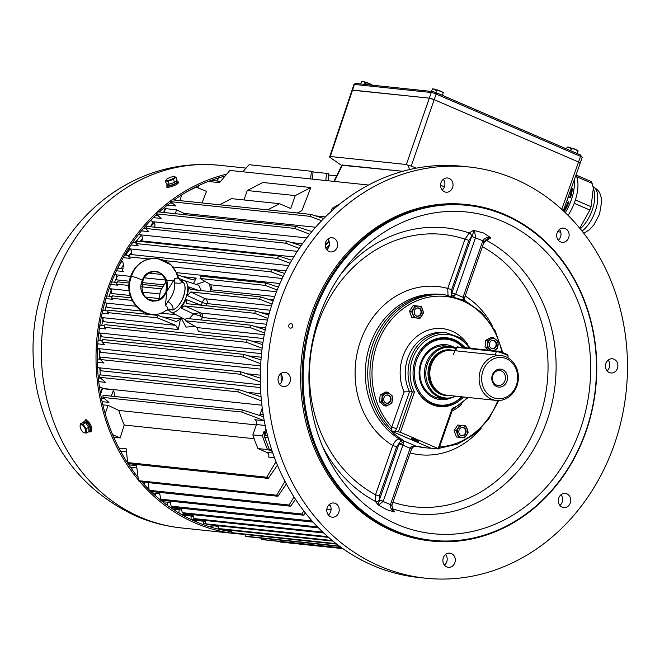 <?xml version="1.0" encoding="UTF-8"?>
<svg xmlns="http://www.w3.org/2000/svg" width="660" height="660" viewBox="0 0 660 660"><rect width="100%" height="100%" fill="white"/><g stroke="black" fill="none" stroke-linecap="round" stroke-linejoin="round"><path stroke-width="0.99" d="M436.079 92.623L580.288 154.91A1.502 0.718 113.4 0 1 580.387 154.935L582.236 157.443L580.264 163.069A3.762 0.487 -160.7 0 0 578.564 162.022L434.164 99.652A3.762 0.487 -160.7 0 0 429.281 98.142L352.465 90.057A3.762 0.487 -160.7 0 0 351.953 90.131L429.281 98.142L434.164 99.652L578.564 162.022L579.744 163.136M440.599 185.237L444.403 186.879L440.599 185.237M333.927 181.376L341.954 164.992L402.823 171.286L341.822 165.256M340.626 164.736L329.719 157.187L330.28 156.494L329.719 157.187M561.726 209.319L580.536 156.387L436.136 94.025L411.238 166.006L416.229 168.16M442.901 179.685L443.866 180.106M411.238 166.006L408.4 165.47L409.439 169.595M408.4 165.47L406.362 164.505L330.28 156.494L354.436 84.43A3.762 0.487 -160.7 0 0 353.925 84.496L329.703 156.75M455.548 348.554A25.435 22.11 96 0 0 427.383 363.924A25.435 22.11 96 0 0 432.135 390.959A25.435 22.11 96 0 0 455.763 396.165L455.218 396.421A25.938 22.555 -84 0 1 444.32 398.359A25.938 22.555 -84 0 1 426.055 363.66A25.938 22.555 -84 0 1 449.749 346.772A25.938 22.555 -84 0 1 455.631 348.332M480.538 370.144A22.555 19.61 -84 0 1 501.097 355.575A22.555 19.61 -84 0 1 518.24 380.061A22.555 19.61 -84 0 1 496.378 400.438A22.555 19.61 -84 0 1 480.538 370.144M496.378 400.438L447.076 395.249A22.555 19.61 -84 0 1 438.157 391.627A22.555 19.61 -84 0 1 431.236 364.955A22.555 19.61 -84 0 1 442.315 352.069A22.555 19.61 -84 0 1 451.795 350.386L454.798 350.707M501.097 355.575L454.806 350.699M492.377 374.962A9.025 7.846 -84 0 1 505.857 372.364A9.025 7.846 -84 0 1 500.742 386.991A9.025 7.846 -84 0 1 492.377 374.962M482.971 370.895A20.674 17.977 -84 0 1 513.868 364.955A20.674 17.977 -84 0 1 502.136 398.467A20.674 17.977 -84 0 1 482.971 370.895M438.157 391.627L437.654 391.24A22.176 19.28 -84 0 1 430.848 365.013A22.176 19.28 -84 0 1 441.746 352.341L442.315 352.069M492.855 375.408A7.516 6.534 96 0 0 498.135 385.506A7.516 6.534 96 0 0 505.42 378.708A7.516 6.534 96 0 0 499.711 370.549A7.516 6.534 96 0 0 492.855 375.408M575.974 175.114A31.449 14.99 113.4 0 1 568.078 215.374M574.208 180.073A31.449 14.99 113.4 0 1 565.265 212.619M565.859 203.585A23.677 11.286 -66.6 0 0 568.582 195.88M580.264 228.847A25.534 12.169 -66.6 0 0 592.243 210.029A25.534 12.169 -66.6 0 0 594.264 191.631L592.127 183.373L576.675 176.698M575.388 199.939L591.063 206.704L593.373 187.795M576.023 174.982L591.187 181.533L592.127 183.373M557.774 231.379L560.81 232.394M579.785 228.261L589.883 210.061L574.208 203.296M591.063 206.704L589.883 210.061M568.937 202.191L568.128 201.836L569.035 201.935A28.495 13.579 113.4 0 1 564.415 211.208L563.929 210.26L564.77 210.623M568.128 201.836A26.639 12.697 113.4 0 1 563.929 210.26M571.37 189.007L572.467 188.224A28.495 13.579 113.4 0 1 570.496 197.777L569.58 197.686A26.639 12.697 113.4 0 0 571.37 189.007L572.327 189.428M438.38 398.038A26.309 22.877 96 0 0 440.583 397.963M446.011 346.376A26.309 22.877 96 0 0 443.875 345.848M451.168 397.881A27.613 24.008 -84 0 1 419.232 370.103A27.613 24.008 -84 0 1 455.672 348.2M462.94 347.482A33.082 28.759 96 0 0 422.978 349.264A33.082 28.759 96 0 0 421.839 395.092A33.082 28.759 96 0 0 461.719 396.792M449.336 346.731A26.309 22.877 96 0 0 445.541 345.947A26.309 22.877 96 0 0 421.55 362.942A26.309 22.877 96 0 0 440.03 398.285A26.309 22.877 96 0 0 443.908 398.318M415.214 360.294A33.833 29.419 -84 0 1 446.061 338.448A33.833 29.419 -84 0 1 463.369 347.531A33.833 29.419 96 0 0 446.061 338.448A33.833 29.419 96 0 0 413.259 369.014A33.833 29.419 96 0 0 438.974 405.735A33.833 29.419 -84 0 1 415.214 360.294M461.959 396.817A33.833 29.419 -84 0 1 438.974 405.735A33.833 29.419 96 0 0 461.959 396.817M507.672 357.654L508.208 356.128A6.765 0.874 -160.7 0 0 508.192 356.004A6.765 0.874 -160.7 0 0 503.283 353.496A6.765 0.874 -160.7 0 0 496.361 351.533L456.844 347.374A6.765 0.874 -160.7 0 0 456.01 347.408A6.765 0.874 -160.7 0 0 455.92 347.498L453.478 354.461M456.01 347.408L456.959 346.962A6.014 0.775 19.3 0 1 457.702 346.937L497.211 351.095A6.014 0.775 19.3 0 1 503.365 352.836A6.014 0.775 19.3 0 1 507.73 355.063L508.192 356.004M83.688 422.573A6.014 2.574 62.6 0 1 84.488 421.063A6.014 2.574 62.6 0 1 85.214 420.94A6.014 2.574 62.6 0 1 89.9 425.964A6.014 2.574 62.6 0 1 90.016 431.747A6.014 2.574 62.6 0 1 88.811 431.755M90.016 431.747L90.981 431.244A6.014 2.574 -117.4 0 0 90.865 425.461A6.014 2.574 -117.4 0 0 86.179 420.436A6.014 2.574 -117.4 0 0 85.453 420.56L84.488 421.063M89.166 430.691A4.736 2.03 -117.4 0 0 89.43 430.609A4.736 2.03 -117.4 0 0 89.05 425.469A4.736 2.03 -117.4 0 0 85.074 422.202L84.249 422.631M86.782 424.43A4.736 2.03 62.6 0 1 87.697 425.807M88.836 429.132A4.736 2.03 62.6 0 1 88.869 429.635M86.353 433.026L89.001 431.656L88.729 427.366L86.081 428.736L86.353 433.026L83.581 432.737L82.723 431.896M80.157 426.962L80.272 423.86L83.044 424.149L86.081 428.736M88.729 427.366L85.684 422.779L82.912 422.491L80.272 423.86M85.684 422.779L83.044 424.149M81.279 424.462A4.645 1.988 -117.4 0 0 80.182 427.086A4.645 1.988 -117.4 0 0 82.615 431.78A4.645 1.988 -117.4 0 0 83.069 432.209A4.645 1.988 -117.4 0 0 85.462 430.007A4.645 1.988 -117.4 0 0 81.279 424.462M176.426 181.013A6.014 1.477 159.5 0 1 177.136 181.03A6.014 1.477 159.5 0 1 177.944 181.417A6.014 1.477 159.5 0 1 172.821 184.907A6.014 1.477 159.5 0 1 166.675 185.625A6.014 1.477 159.5 0 1 167.557 184.321M166.675 185.625L167.079 186.722A6.014 1.477 -20.5 0 0 173.233 185.996A6.014 1.477 -20.5 0 0 178.349 182.515L177.944 181.417M167.45 184.041L167.871 185.179A4.736 1.163 -20.5 0 0 168.448 185.485L168.779 185.311M168.35 184.14A4.736 1.163 159.5 0 1 168.209 184.14L168.877 185.501A4.736 1.163 -20.5 0 0 174.001 184.074A4.736 1.163 -20.5 0 0 176.74 181.871L176.344 180.799M176.055 181.046A4.736 1.163 159.5 0 1 175.213 181.764M173.44 182.737A4.736 1.163 159.5 0 1 170.371 183.826M167.813 184.099L168.448 185.485M165.338 180.947L166.452 183.942L169.224 184.231L174.529 182.35L173.415 179.355L168.11 181.236L165.338 180.947L166.279 179.627M169.224 184.231L168.11 181.236M174.298 176.632L175.948 177.177L173.415 179.355M174.529 182.35L177.07 180.172L175.948 177.177M174.174 176.616A4.645 1.138 -20.5 0 0 170.041 177.474A4.645 1.138 -20.5 0 0 166.361 179.528A4.645 1.138 -20.5 0 0 168.358 180.328A4.645 1.138 -20.5 0 0 173.605 178.274A4.645 1.138 -20.5 0 0 174.182 176.616A4.645 1.138 -20.5 0 0 174.174 176.616M231.363 531.597A180.807 157.212 -84 0 1 195.558 521.54A180.807 157.212 -84 0 1 150.958 491.494M149.111 489.662A180.807 157.212 -84 0 1 141.917 481.948M138.047 477.353A180.807 157.212 -84 0 1 156.767 214.376M159.316 212.017A180.807 157.212 -84 0 1 171.295 202.117M174.157 200.013A180.807 157.212 -84 0 1 225.035 176.096M241.882 534.146A182.308 158.515 -84 0 1 235.727 533.643A182.308 158.515 -84 0 1 195.063 522.951A182.308 158.515 -84 0 1 139.854 481.734M138.377 479.985A182.308 158.515 -84 0 1 104.197 299.706A182.308 158.515 -84 0 1 226.677 174.166M240.587 171.55A182.308 158.515 -84 0 1 243.334 171.204M168.267 187.481L168.894 187.102M86.32 419.776L86.221 420.445M170.56 186.813L166.823 187.283L167.071 186.689M178.126 181.912L178.687 182.16L178.365 182.721M89.966 431.764L91.063 431.92L91.534 430.65M88.168 421.542L85.569 419.785L85.033 420.783M437.068 90.519L435.988 89.504L435.435 90.758A5.742 0.742 19.3 0 1 436.813 91.179L437.374 89.933A5.346 0.693 19.3 0 1 442.885 92.623M437.217 90.123L437.374 89.933C442.538 91.996 444.452 93.002 443.099 92.944A5.643 0.734 -160.7 0 0 442.951 92.68A5.643 0.734 -160.7 0 0 437.217 90.123M432.811 89.1A5.346 0.693 19.3 0 1 435.971 89.496L435.831 89.702A5.643 0.734 -160.7 0 0 432.448 89.215L431.45 91.418M366.16 83.053L365.087 82.038L364.526 83.292A5.742 0.742 19.3 0 1 365.904 83.721L366.465 82.467A5.346 0.693 19.3 0 1 371.984 85.165A5.643 0.734 -160.7 0 0 366.308 82.665L366.465 82.467C371.629 84.538 373.543 85.544 372.19 85.478M365.087 82.038L364.93 82.236A5.643 0.734 -160.7 0 0 361.548 81.749L360.541 83.96M571.758 148.69L570.685 147.683L570.124 148.937A5.742 0.742 19.3 0 1 571.502 149.358L572.063 148.104A5.346 0.693 19.3 0 1 577.574 150.802M571.906 148.302L572.063 148.104C577.228 150.175 579.142 151.181 577.789 151.115A5.643 0.734 -160.7 0 0 577.64 150.859A5.643 0.734 -160.7 0 0 571.906 148.302M570.685 147.683L570.52 147.873A5.643 0.734 -160.7 0 0 567.138 147.386L566.453 148.912M498.094 345.089A5.956 5.181 96 0 0 494.901 338.951A5.956 5.181 96 0 0 488.812 341.08A5.956 5.181 96 0 0 490.999 350.097A5.956 5.181 96 0 0 498.094 345.089M496.584 344.924A4.207 3.663 96 0 0 493.391 340.337A4.207 3.663 96 0 0 489.308 344.124A4.207 3.663 96 0 0 492.508 348.711A4.207 3.663 96 0 0 496.584 344.924M490.924 350.435L487.096 347.383L487.839 340.477L493.416 337.59L498.242 341.608L497.491 348.513L493.498 350.699M493.416 337.59L491.329 337.375L485.76 340.255L485.009 347.16L488.647 350.196M485.76 340.255L487.839 340.477M485.009 347.16L487.096 347.383M463.468 396.974A34.584 30.071 -84 0 1 421.03 396.322A34.584 30.071 -84 0 1 422.59 347.622A34.584 30.071 -84 0 1 465.044 347.704M469.359 348.158A37.967 33.008 96 0 0 438.702 334.752A37.967 33.008 96 0 0 412.516 358.924A37.967 33.008 96 0 0 414.472 391.982L400.373 432.251L438.141 448.561L452.24 408.292L452.48 409.414M416.856 440.154A3.762 0.487 -160.7 0 0 411.46 438.71A3.762 0.487 -160.7 0 0 413.16 439.758A3.762 0.487 -160.7 0 0 418.555 441.202A3.762 0.487 -160.7 0 0 416.856 440.154M401.635 439.238A3.011 2.615 -84 0 1 402.344 439.89A3.011 2.615 96 0 0 403.367 440.707L403.095 444.592L399.366 442.951L396.66 446.713L392.758 445.508C394.688 441.301 396.85 439.131 399.234 438.991L401.635 439.238A77.055 66.998 -84 0 1 372.661 344.421A77.055 66.998 -84 0 1 442.909 294.649A77.055 66.998 96 0 0 372.661 344.421A77.055 66.998 96 0 0 390.852 430.848L431.046 448.206L438.817 448.981L452.62 409.406M391.397 429.421L391.76 427.028A3.762 0.487 -160.7 0 0 396.643 428.53L395.257 431.31L390.877 430.848L391.397 429.421A77.055 66.998 -84 0 1 374.872 344.652A77.055 66.998 -84 0 1 445.129 294.88L465.028 300.622L482.27 313.038L495.247 330.932L502.763 352.613M436.738 397.658A26.309 22.877 96 0 0 437.258 397.617M437.283 397.798A26.309 22.877 96 0 0 438.364 397.733M414.472 391.982L409.513 391.768L396.643 428.53M443.792 346.145A26.309 22.877 96 0 0 442.753 345.856M438.058 397.98A26.309 22.877 96 0 0 439.939 397.897M445.368 346.31A26.309 22.877 96 0 0 443.553 345.84M442.687 346.03A26.309 22.877 96 0 0 442.192 345.881M400.373 432.251L395.257 431.31M438.817 448.981L438.141 448.561M501.889 352.308A75.553 65.695 96 0 0 442.942 296.233A75.553 65.695 96 0 0 376.827 345.254A75.553 65.695 96 0 0 391.76 427.028L404.068 391.883L409.513 391.768A39.468 34.32 96 0 1 407.798 358.034A39.468 34.32 96 0 1 443.776 332.533L446.548 332.83L460.069 337.631L470.563 348.29M461.818 437.506A5.956 5.181 96 0 0 467.593 430.601A5.956 5.181 96 0 0 460.441 426.178A5.956 5.181 96 0 0 457.322 432.572A5.956 5.181 96 0 0 461.818 437.506M462.008 435.773A4.207 3.663 96 0 0 462.016 435.773A4.207 3.663 96 0 0 466.1 431.978A4.207 3.663 96 0 0 462.916 427.399A4.207 3.663 96 0 0 462.899 427.399A4.207 3.663 96 0 0 458.824 431.194A4.207 3.663 96 0 0 462.008 435.773M456.175 430.897L459.822 425.246L465.828 425.906L468.179 432.217L464.533 437.869L458.527 437.209L456.175 430.897L454.096 430.683L456.448 436.986L464.533 437.869M459.822 425.246L457.743 425.032L454.096 430.683M456.448 436.986L458.527 437.209M382.239 398.599A5.956 5.181 96 0 0 388.096 405.025A5.956 5.181 96 0 0 392.164 396.685A5.956 5.181 96 0 0 386.669 393.294A5.956 5.181 96 0 0 382.239 398.599M383.74 398.764A4.207 3.663 96 0 0 386.941 403.342A4.207 3.663 96 0 0 391.025 399.556A4.207 3.663 96 0 0 387.824 394.969A4.207 3.663 96 0 0 383.74 398.764M387.849 392.221L392.675 396.248L391.924 403.153L386.356 406.032L381.529 402.014L382.28 395.109L387.849 392.221L385.77 392.007L380.193 394.886L379.45 401.791L384.268 405.817L386.356 406.032M380.193 394.886L382.28 395.109M379.45 401.791L381.529 402.014M418.514 306.174A5.956 5.181 96 0 0 413.069 310.018A5.956 5.181 96 0 0 414.744 316.94A5.956 5.181 96 0 0 422.672 314.176A5.956 5.181 96 0 0 418.514 306.174M418.325 307.915A4.207 3.663 96 0 0 418.308 307.906A4.207 3.663 96 0 0 414.233 311.71A4.207 3.663 96 0 0 417.417 316.28A4.207 3.663 96 0 0 417.433 316.28A4.207 3.663 96 0 0 421.509 312.485A4.207 3.663 96 0 0 418.325 307.915M423.596 312.724L419.941 318.376L413.944 317.716L411.584 311.413L415.239 305.762L421.237 306.413L423.596 312.724M415.239 305.762L413.152 305.539L409.505 311.19L411.856 317.501L419.941 318.376M409.505 311.19L411.584 311.413M411.856 317.501L413.944 317.716M443.322 179.314A7.144 6.212 -84 0 1 444.46 186.722A7.144 6.212 -84 0 1 442.192 190.014M445.599 554.458A7.144 6.212 -84 0 1 446.737 561.874A7.144 6.212 -84 0 1 444.469 565.158M327.896 239.044A7.144 6.212 -84 0 1 329.035 246.46A7.144 6.212 -84 0 1 326.774 249.744M329.505 504.314A7.144 6.212 -84 0 1 330.643 511.731A7.144 6.212 -84 0 1 328.383 515.014M559.408 229.457A7.144 6.212 -84 0 1 560.546 236.866A7.144 6.212 -84 0 1 558.286 240.149M280.756 373.667A7.144 6.212 -84 0 1 281.894 381.084A7.144 6.212 -84 0 1 279.625 384.367M608.165 360.104A7.144 6.212 -84 0 1 609.304 367.513A7.144 6.212 -84 0 1 607.035 370.804M561.016 494.719A7.144 6.212 -84 0 1 562.155 502.136A7.144 6.212 -84 0 1 559.894 505.42M288.899 325.124A2.252 1.963 96 0 0 292.545 326.692A2.252 1.963 96 0 0 288.899 325.124M325.636 242.335A7.144 6.212 96 0 0 330.652 251.93A7.144 6.212 96 0 0 337.161 247.31A7.144 6.212 96 0 0 332.145 237.724A7.144 6.212 96 0 0 325.636 242.335M278.487 376.959A7.144 6.212 96 0 0 283.503 386.546A7.144 6.212 96 0 0 290.021 381.934A7.144 6.212 96 0 0 285.004 372.339A7.144 6.212 96 0 0 278.487 376.959M327.245 507.606A7.144 6.212 96 0 0 332.26 517.192A7.144 6.212 96 0 0 338.77 512.581A7.144 6.212 96 0 0 333.754 502.994A7.144 6.212 96 0 0 327.245 507.606M443.33 557.749A7.144 6.212 96 0 0 448.346 567.336A7.144 6.212 96 0 0 454.856 562.724A7.144 6.212 96 0 0 449.839 553.13A7.144 6.212 96 0 0 443.33 557.749M558.756 498.011A7.144 6.212 96 0 0 563.772 507.606A7.144 6.212 96 0 0 570.281 502.994A7.144 6.212 96 0 0 565.265 493.399A7.144 6.212 96 0 0 558.756 498.011M605.896 363.388A7.144 6.212 96 0 0 610.913 372.983A7.144 6.212 96 0 0 617.43 368.371A7.144 6.212 96 0 0 612.406 358.776A7.144 6.212 96 0 0 605.896 363.388M557.147 232.741A7.144 6.212 96 0 0 562.163 242.335A7.144 6.212 96 0 0 568.672 237.724A7.144 6.212 96 0 0 563.656 228.129A7.144 6.212 96 0 0 557.147 232.741M441.053 182.597A7.144 6.212 96 0 0 446.069 192.192A7.144 6.212 96 0 0 452.587 187.58A7.144 6.212 96 0 0 447.571 177.986A7.144 6.212 96 0 0 441.053 182.597M312.923 313.855A169.15 147.081 -84 0 1 467.14 204.592A169.15 147.081 -84 0 1 585.948 431.78A169.15 147.081 -84 0 1 431.731 541.043A169.15 147.081 -84 0 1 312.923 313.855M431.731 541.043L430.254 540.886A169.15 147.081 -84 0 1 311.446 313.698A169.15 147.081 -84 0 1 465.663 204.435L467.14 204.592M313.904 314.152A168.399 146.421 -84 0 1 504.991 215.259A168.399 146.421 -84 0 1 585.709 431.558A168.399 146.421 -84 0 1 394.614 530.458A168.399 146.421 -84 0 1 313.904 314.152M378.378 505.106L386.694 509.644L394.028 511.863C391.438 510.056 390.241 507.639 390.439 504.611L383.147 501.468L378.378 505.106L375.243 501.303L375.507 494.769A136.966 119.089 -84 0 1 318.219 322.897A136.966 119.089 -84 0 1 465.011 239.176L469.219 232.947L473.294 230.505L474.515 230.579L483.574 232.98L490.165 237.336L490.603 237.988L486.535 240.422L483.516 243.532M391.867 505.238L392.551 508.786L394.688 511.88L394.028 511.863M580.33 429.231A161.733 140.63 -84 0 1 456.967 533.857A161.733 140.63 -84 0 1 325.33 452.644A161.733 140.63 -84 0 1 319.275 316.478A161.733 140.63 -84 0 1 344.668 268.909A161.733 140.63 -84 0 1 524.288 233.318A161.733 140.63 -84 0 1 580.33 429.231M448.008 295.259L447.76 288.436L465.011 239.176L468.922 240.372L451.671 289.641L447.76 288.436A84.579 73.54 -84 0 0 360.5 341.162A84.579 73.54 -84 0 0 392.758 445.508L375.507 494.769L379.409 495.973L379.343 499.95A3.011 2.533 -34.6 0 1 375.243 501.303A143.781 125.012 -84 0 1 322.806 446.993M272.225 451.316L270.286 450.475A2.252 1.963 -84 0 1 269.214 449.303L264.751 437.349A2.252 1.963 -84 0 1 264.742 435.625L265.906 432.3L264.8 432.176A176.674 153.615 96 0 0 265.345 433.901M325.19 245.471A159.382 138.583 -84 0 1 329.266 241.865A159.382 138.583 -84 0 0 325.19 245.471M413.605 446.704L411.625 448.833M614.254 444.667A206.745 179.759 -84 0 1 425.766 578.209A206.745 179.759 -84 0 1 268.628 353.785A206.745 179.759 -84 0 1 469.045 166.996A206.745 179.759 -84 0 1 614.254 444.667M469.045 166.996L462.025 166.262A206.745 179.759 96 0 0 273.537 299.797A206.745 179.759 96 0 0 418.745 577.475L425.766 578.209M272.365 451.737L272.044 451.597A176.674 153.615 96 0 1 271.846 451.151M264.8 432.176L265.939 428.917M415.825 446.086A3.011 2.615 96 0 0 416.493 446.267L413.251 446.869L411.823 448.346L410.371 447.736L412.277 446.242L415.825 446.086L403.367 440.707M416.493 446.267A3.011 2.615 96 0 0 417.07 446.251A3.011 2.615 -84 0 1 417.986 446.3L417.293 446.234M431.046 448.206A77.055 66.998 -84 0 1 426.781 447.917A77.055 66.998 -84 0 1 417.986 446.3M451.63 295.936L451.638 293.683A3.011 0.8 14.8 0 1 455.672 294.442L453.874 296.48A3.011 2.615 96 0 0 453.164 296.299M463.658 299.978L462.957 297.586A3.762 1.79 113.4 0 1 463.13 297.025L482.856 240.71C484.588 238.219 487.031 237.097 490.165 237.336M474.515 230.579L475.563 237.559L455.845 293.882A3.762 1.79 -66.6 0 0 455.672 294.442M485.248 240.157A3.011 2.203 59.1 0 1 486.535 240.422A143.781 125.012 -84 0 1 546.917 420.981A143.781 125.012 -84 0 1 392.551 508.786A3.011 2.533 -34.6 0 1 392.131 508.588M391.834 505.345L390.439 504.611L391.9 505.147L393.005 510.23L394.688 511.88M377.38 504.397C378.353 504.116 378.997 502.697 379.318 500.14L398.97 443.949A6.765 3.226 113.4 0 1 399.366 442.951L400.513 441.012L402.344 439.89M451.671 289.641L451.638 293.683A6.765 3.226 113.4 0 1 451.943 292.677L471.545 236.676A3.011 2.203 59.1 0 0 469.219 232.947A143.781 125.012 -84 0 0 341.03 273.908M475.464 237.864L471.653 236.486C473.096 233.995 473.641 231.998 473.294 230.505M490.603 237.988L486.502 239.217L484.176 241.659A3.011 0.454 21.5 0 0 482.856 240.71L471.653 236.486M403.474 442.439A3.011 1.988 -165.6 0 1 400.513 441.012A3.011 2.615 96 0 0 399.234 438.991A77.055 66.998 -84 0 1 370.26 344.165A77.055 66.998 -84 0 1 440.517 294.393L445.129 294.88M390.538 504.306L410.157 448.297L402.872 445.145L383.262 501.163L379.351 499.958M383.262 501.163L383.147 501.468A3.011 0.454 -158.5 0 0 379.318 500.14M413.251 446.869A3.011 0.784 -116.8 0 1 412.277 446.242M451.003 295.804A3.011 2.615 -84 0 0 451.481 295.482A3.011 2.5 26 0 1 454.748 296.043M463.551 299.846A3.011 1.295 -28.6 0 1 464.442 300.234M462.957 297.586A3.011 0.8 14.8 0 1 464.252 298.642L484.176 241.659M482.74 241.015L484.102 241.849M131.225 277.216L130.589 276.565L131.488 276.441C121.77 300.003 147.394 324.316 165.957 310.464L167.013 310.183A6.014 5.404 -128.5 0 1 172.441 309.986L172.796 309.87A15.518 7.4 -66.6 0 0 183.463 296.406A15.518 7.4 -66.6 0 0 182.647 281.729C182.111 283.181 179.38 283.561 174.454 282.876C175.18 289.385 173.011 295.581 167.937 301.48C172.062 304.45 173.679 307.246 172.796 309.87L173.011 309.779M161.824 298.18L166.312 291.489C160.735 309.977 134.904 298.823 142.04 281.003C146.677 281.663 135.077 276.655 131.488 276.441C138.658 251.79 172.334 253.093 177.598 277.225L178.431 277.555C178.893 278.924 177.738 279.221 174.974 278.438L166.732 291.538L165.421 305.712L167.937 301.48M163.639 295.086L161.312 297.974L156.874 300.721L152.592 301.191L149.482 300.341L146.891 298.65L144.655 296.167L142.857 292.619L142.024 288.956L142.939 280.888L142.04 281.003C147.625 262.515 173.448 273.669 166.312 291.489L166.732 291.538M151.222 314.185C139.887 315.166 123.313 296.522 130.589 276.565C132.957 270.031 136.958 265.023 142.585 261.55C147.642 258.761 152.493 257.68 157.154 258.308L171.08 264.924L177.177 273.809L178.431 277.555M159.109 299.673L160.331 291.035L165.965 281.771M165.957 291.456L166.955 282.529M168.952 309.424L169.43 309.721L167.013 310.183C168.473 308.674 167.945 307.189 165.421 305.712M174.454 282.876L174.974 278.438M178.679 278.281A6.014 5.8 138 0 0 182.399 281.556L179.693 279.889L178.546 277.769M184.404 284.254A15.337 7.309 113.4 0 1 183.562 296.447C185.864 289.303 185.575 284.402 182.704 281.754L182.482 281.614M169.29 309.647L172.557 310.002L169.29 309.655M180.419 280.558L184.099 280.566A17.094 8.151 113.4 0 1 186.079 297.28A17.094 8.151 113.4 0 1 170.552 311.924L185.674 319.811M189.164 318.714L193.561 313.937L181.236 308.072L186.153 299.541L201.341 305.25L202.331 302.428L187.506 295.68L188.661 286.852L198.313 290.334M107.605 312.592L108.215 310.192L157.938 315.422L176.418 321.593L180.535 318.846L178.192 329.563L175.766 325.347L157.22 317.815L107.605 312.592L108.793 313.83L102.143 313.129M102.729 325.553A3.762 3.267 96 0 0 102.762 325.372L104.717 325.578M100.823 340.89A3.762 3.267 96 0 0 100.906 340.346L102.242 340.486M100.229 359.279A3.762 3.267 96 0 0 100.32 358.33L100.419 358.339M114.988 273.966L116.366 274.865L116.919 279.906L129.368 281.218M121.456 260.791L122.826 261.682L123.577 266.096A3.762 3.267 96 0 1 123.494 266.359A3.762 3.267 96 0 1 123.197 267.028M128.964 248.036L131.225 250.371A3.762 3.267 96 0 1 131.423 253.638A3.762 3.267 96 0 1 130.977 254.529M293.783 256.93L141.438 240.892A3.762 3.267 96 0 0 142.172 239.613A3.762 3.267 96 0 0 140.464 234.828L297.305 251.336M154.456 227.155A3.762 3.267 96 0 0 154.737 226.528A3.762 3.267 96 0 0 153.029 221.743L306.809 237.93M277.216 290.012L264.998 285.334L200.029 278.495L210.911 284.815L211.736 289.888L274.717 296.513M267.688 209.855L279.576 203.701L290.73 208.519L295.259 195.583L310.827 187.531L262.82 182.474L247.252 190.534L295.259 195.583M219.681 204.798L231.569 198.643L279.576 203.701M170.099 203.016L172.615 203.28M321.577 220.753L310.076 216.332L170.792 201.671L172.21 199.807L311.017 214.417L323.763 218.518M208.271 181.467L219.508 182.647L229.87 170.429L368.552 185.023M199.584 185.155L197.893 187.638M202.034 202.942L206.522 191.367L195.805 186.97M325.372 216.909L315.562 215.878M297.396 212.982L301.859 210.664L310.827 187.531M131.596 297.891L112.39 295.87L111.639 298.238L132.693 300.457M111.639 298.238L112.588 299.285L105.897 298.584M104.857 302.206L106.144 303.072L107.002 307.461L142.288 311.173M147.865 299.599L157.591 300.622M129.723 285.541L116.498 284.147L117.389 281.82L129.929 283.14M141.24 284.328L162.368 286.547M166.287 286.96L167.227 287.059M141.083 286.737L161.205 288.849M166.106 289.369L166.889 289.451M116.498 284.147L117.422 285.17L110.665 284.46M109.403 287.892L110.764 288.808L111.474 293.518L130.837 295.556M113.718 437.233L120.186 437.91L124.228 425.04A159.382 138.583 -84 0 1 118.792 410.446L108.108 405.38L105.196 413.688M112.604 434.643L120.186 437.91M108.108 405.38L102.853 404.827M114.972 396.511A159.382 138.583 -84 0 1 113.561 389.804L111.35 396.132M113.561 389.804L102.481 388.641L100.592 394.053M165.619 208.354L164.158 212.52M315.604 227.246L184.165 213.411L176.591 209.814L175.238 213.691M176.591 209.814L166.435 208.75L164.249 207.702M181.838 194.832L179.817 200.607M328.408 174.974L336.641 175.84M312.972 171.938L326.568 173.365A339.809 295.465 -84 0 1 328.457 173.695L328.168 180.774M325.792 180.518L326.568 173.365M242.822 171.79L249.117 164.703L311.429 171.262A339.809 295.465 -84 0 1 312.997 171.435L312.659 179.14M224.573 176.641L223.41 176.525M219.004 177.771L216.826 180.988M310.571 178.918L311.429 171.262M186.169 192.192A177.424 154.267 -84 0 1 196.523 187.044M106.697 295.952L112.175 296.53M101.359 316.899L102.49 317.633L103.488 321.7L178.192 329.563M157.938 315.422L157.22 317.815M102.754 310.456L108.009 311.009M262.168 348.274L246.518 342.276L104.379 327.31L104.899 324.662L247.162 339.636L262.655 344.627M246.518 342.276A339.809 295.465 -84 0 1 247.162 339.636M99.866 325.248L104.676 325.76M104.379 327.31L106.029 328.993L99.404 328.3M98.86 332.417L100.609 334.1A159.382 138.583 96 0 0 99.941 340.799A159.382 138.583 -84 0 1 100.6 334.067A3.762 3.267 96 0 1 101.236 336.757L261.55 353.636M260.725 363.775L243.268 357.068L102.019 342.202L102.382 339.512L243.812 354.395L260.989 359.931M243.268 357.068A339.809 295.465 -84 0 1 243.812 354.395M98.026 340.601L102.168 341.038M102.019 342.202L104.404 344.561L97.779 343.86M97.614 348.488L260.609 365.921M260.345 381.983L240.24 374.253L100.345 359.527L100.51 357.043L240.62 371.786L260.304 378.139M240.24 374.253A339.809 295.465 -84 0 1 240.62 371.786M97.334 358.974L100.361 359.296M100.345 359.527L104.032 363L97.375 362.299M97.54 367.067L99.016 367.768L260.411 384.755M261.434 400.917L237.946 391.858L99.784 377.322L99.792 374.847L238.219 389.416L261.063 396.8M237.946 391.858A339.809 295.465 -84 0 1 238.219 389.416M98.332 377.949L100.774 378.205M99.784 377.322L105.451 382.371L98.736 381.661M99.388 386.636L103.364 388.525L261.896 405.207M148.748 273.1L162.179 274.51M123.206 268.034L122.182 270.303L123.296 271.483L116.449 270.757M178.72 278.305L185.039 280.871M153.962 271.276L157.657 271.664M117.604 268.331L122.826 268.884M182.935 276.697L196.218 278.091L192.654 279.889L177.614 274.89M242.286 409.918L103.001 395.257L103.001 397.427L241.816 412.038L242.286 409.918L263.546 416.732M103.001 397.427L108.958 402.377L102.127 401.659M256.344 424.924L118.792 410.446M264.239 420.643L241.816 412.038M101.359 398.054L104.09 398.343M164.876 260.642L270.922 271.804A339.809 295.465 -84 0 1 272.044 269.379L129.913 254.422L128.65 256.831L149.02 258.976M128.65 256.831L130.144 258.39L123.181 257.656M283.165 276.49L270.922 271.804M124.666 255.065L129.31 255.552M272.044 269.379L284.658 273.446M278.652 256.03L137.395 241.164L135.993 243.523L277.423 258.406A339.809 295.465 -84 0 1 278.652 256.03L291.786 260.271M135.993 243.523L138.121 245.693L130.993 244.942M290.07 263.257L277.423 258.406M132.767 242.352L136.455 242.74M286.869 241.09L146.974 226.363L145.546 228.451L285.656 243.193A339.809 295.465 -84 0 1 286.869 241.09L301.117 245.701M145.546 228.451L148.813 231.643L141.43 230.86M138.963 233.945L140.464 234.828M299.252 248.407L285.656 243.193M143.443 228.451L145.802 228.698M111.647 281.911L117.125 282.488M309.738 234.209L294.608 228.393L156.181 213.823L157.732 211.843L295.894 226.388L311.891 231.577M294.608 228.393A339.809 295.465 -84 0 1 295.894 226.388M155.9 215.201L157.872 215.407M156.181 213.823L161.139 218.443L153.409 217.627M150.538 220.564L153.029 221.743M170.792 201.671L175.684 205.961L167.442 205.095M310.076 216.332L311.017 214.417M211.126 180.394L220.572 181.385M191.161 516.087L191.045 519.296L205.326 520.798L205.912 523.85L327.772 536.679M205.912 523.85L208.057 524.708L328.581 537.389M205.45 521.433L193.347 520.163L191.045 519.296M217.8 524.939L218.493 528.544L220.762 529.312L332.995 541.126M206.737 524.18L203.379 523.421L205.879 523.685M218.493 528.544L332.26 540.515M203.462 521.227L203.379 523.421M231.14 530.401L231.553 532.636L233.995 533.321L336.79 544.137M231.553 532.636L336.154 543.642M215.968 525.541L215.944 526.317L218.113 526.548M245.025 534.485L245.322 536.176L247.541 536.679L339.751 546.381M245.322 536.176L339.339 546.067M261.509 538.147L261.723 539.451L263.81 539.797L342.028 548.031M261.723 539.451L341.822 547.882M280.657 542.083L342.878 548.633L280.657 542.083M278.825 541.381L278.899 541.893M128.824 464.846L136.603 465.663L138.468 480.67L276.672 495.214L284.955 481.288M138.468 480.67L139.54 481.701L277.934 496.262A339.809 295.465 -84 0 1 276.672 495.214M121.093 451.308L120.92 451.844M136.876 467.965L130.49 467.288M286.358 483.928L277.934 496.262M148.063 482.592L149.201 490.297L289.113 505.024L293.972 496.914M149.201 490.297L150.604 491.461L290.705 506.204A339.809 295.465 -84 0 1 289.113 505.024M132.017 467.453L131.926 469.326M295.482 499.249L290.705 506.204M159.481 492.005L160.66 499.15L301.917 514.016L303.79 510.914M160.66 499.15L162.31 500.321L303.732 515.204A339.809 295.465 -84 0 1 301.917 514.016M144.507 482.221L144.4 484.729M159.753 493.672L152.427 492.896M305.324 512.886L303.732 515.204M170.197 501.022L171.105 506.154L312.106 520.996M171.105 506.154L173.085 507.383L313.104 522.118M160.454 499.999L162.096 500.173M155.636 493.234L155.537 495.767M170.462 502.524L162.542 501.691M170.676 507.721L181.517 508.868L182.218 512.663L317.567 526.911M182.218 512.663L184.222 513.744L318.508 527.876M167.244 502.186L167.129 505.189M181.723 510.015L172.648 509.058M180.815 514.132L193.223 515.443L193.825 518.562L195.871 519.519L323.705 532.966M193.396 516.318L182.68 515.188M193.825 518.562L322.831 532.133M179.091 509.743L178.967 513.051M118.899 448.066L126.291 448.841L127.57 462.561L266.747 477.213L276.028 461.695M124.228 425.04L254.149 438.71M127.57 462.561L128.725 463.691L268.29 478.385L266.747 477.213M126.555 451.877L120.599 451.25M277.431 465.143L268.29 478.385M218.575 526.762L215.944 526.317M186.442 303.633L255.47 310.926L268.768 315.084M190.113 289.418L260.444 296.876L273.174 300.853M264.998 285.334A339.809 295.465 -84 0 1 265.947 283.058L278.421 287.075M200.029 278.495L201.019 276.226L265.947 283.058M264.577 333.061L250.346 327.616A339.809 295.465 -84 0 1 251.031 325.223L265.229 329.794M263.587 338.555L198.503 331.7L197.183 327.599L185.41 320.776L250.346 327.616M185.41 320.776L186.062 318.384L251.031 325.223M102.481 388.641A159.382 138.583 -84 0 1 102.374 388.055M100.444 374.913A159.382 138.583 -84 0 1 99.841 368.346A159.382 138.583 96 0 0 100.444 374.913M99.412 359.197A159.382 138.583 -84 0 1 99.454 349.701A159.382 138.583 96 0 0 99.412 359.197M101.805 325.454A159.382 138.583 -84 0 1 103.125 318.334A159.382 138.583 96 0 0 101.805 325.454M104.874 310.678A159.382 138.583 -84 0 1 106.763 303.765A159.382 138.583 96 0 0 104.874 310.678M109.164 296.216A159.382 138.583 -84 0 1 111.507 289.757A159.382 138.583 96 0 0 109.164 296.216M114.617 282.224A159.382 138.583 -84 0 1 117.315 276.4A159.382 138.583 96 0 0 114.617 282.224M121.275 268.719A159.382 138.583 -84 0 1 123.874 264.14A159.382 138.583 96 0 0 121.275 268.719M130.061 254.43A159.382 138.583 -84 0 1 131.662 252.145A159.382 138.583 96 0 0 130.061 254.43M139.978 241.436A159.382 138.583 -84 0 1 142.387 238.656A159.382 138.583 96 0 0 139.978 241.436M153.796 227.081A159.382 138.583 -84 0 1 154.852 226.141A159.382 138.583 96 0 0 153.796 227.081M265.188 425.452L256.484 424.537L252.846 434.899A178.926 155.578 96 0 0 257.945 448.561L267.548 449.567L271.87 451.209M252.846 434.899L262.449 435.913A178.926 155.578 96 0 0 267.548 449.567M339.405 204.369A178.926 155.578 96 0 0 332.219 208.255L334.488 208.494M182.556 214.459A159.382 138.583 -84 0 1 184.165 213.411M274.494 457.702L268.67 457.091A3.762 3.267 96 0 0 266.83 452.397L272.811 453.024M257.945 448.561L266.83 452.397M256.484 424.537A3.762 3.267 96 0 0 254.776 419.752L264.256 420.75M196.21 284.427L205.062 281.424M209.451 283.973L211.076 291.679M187.506 295.68L190.756 291.959L205.351 298.765A3.762 3.267 -84 0 1 207.034 303.534A3.762 3.267 -84 0 1 207.017 303.575L206.283 305.753M181.236 308.072L184.792 305.943L200.722 313.022A3.762 3.267 -84 0 1 202.488 317.51L200.879 319.943M194.832 326.238L186.128 327.129L180.988 317.716M325.19 244.53A159.382 138.583 -84 0 1 329.06 241.164M196.218 278.091L193.421 283.536M332.219 208.255L331.081 211.513M264.965 434.965A175.923 152.963 -84 0 1 263.926 431.714L264.924 431.813M262.251 408.061L260.106 414.191L263.183 414.513M263.926 431.714L262.449 435.913M259.421 415.412A3.762 3.267 96 0 0 260.106 414.191M184.792 305.943L254.694 313.294A339.809 295.465 -84 0 1 255.47 310.926M267.869 318.466L254.694 313.294M186.656 303.683L186.153 299.541M260.469 369.138L100.32 352.283A3.762 3.267 96 0 0 98.373 348.843M260.502 387.56L100.947 370.772A3.762 3.267 96 0 0 99.016 367.768M190.756 291.959L259.578 299.203A339.809 295.465 -84 0 1 260.444 296.876M190.542 289.517L188.661 286.852M272.077 304.103L259.578 299.203M201.44 290.664L198.709 285.227M243.952 199.947L247.252 190.534M199.279 312.724L193.561 313.937L200.161 316A3.762 2.153 -74.7 0 0 199.279 312.724M266.45 324.241L202.488 317.51L200.161 316M271.549 305.728L205.351 298.765A3.762 1.468 -65 0 0 202.438 302.148A3.762 1.468 -65 0 0 202.331 302.428A3.762 0.767 17.6 0 0 207.017 303.575L270.163 310.216M169.438 187.036L168.754 187.39M101.475 387.626L99.503 387.42M165.198 208.156L163.68 212.471M102.218 387.981L100.419 393.112M152.815 221.645L151.536 225.299M406.362 164.505L431.252 92.515L354.436 84.43A1.502 1.303 -84 0 1 355.814 83.457L353.925 84.496M432.96 91.633L435.889 92.54A1.502 0.718 113.4 0 1 435.988 92.565A1.502 0.718 113.4 0 1 436.136 94.025A3.762 0.487 -160.7 0 0 431.252 92.515A1.502 1.303 -84 0 1 432.96 91.633M582.236 157.443A3.762 0.487 -160.7 0 0 580.536 156.387A1.502 0.718 113.4 0 0 580.387 154.935L435.988 92.565L432.622 91.542L355.814 83.457M449.171 395.472A22.927 19.94 -84 0 1 429.454 364.666A22.927 19.94 -84 0 1 453.89 350.608M440.971 393.418A22.176 19.28 -84 0 1 430.427 364.972A22.176 19.28 -84 0 1 445.442 350.905M582.079 231.091A25.534 12.169 -66.6 0 0 595.237 211.324A25.534 12.169 -66.6 0 0 593.101 186.697M497.211 351.095L496.361 351.533L495.157 354.973M457.702 346.937L456.844 347.374L455.639 350.807M215.968 525.624A180.807 157.212 -84 0 1 208.849 526.498M235.727 533.643L181.071 527.893A182.308 158.515 -84 0 1 140.407 517.192A182.308 158.515 -84 0 1 46.414 306.158A182.308 158.515 -84 0 1 219.236 165.272L246.097 168.102M361.911 81.634A5.346 0.693 19.3 0 1 365.062 82.038C362.15 81.328 360.971 81.238 361.548 81.749M567.509 147.271A5.346 0.693 19.3 0 1 570.661 147.675C567.748 146.974 566.569 146.875 567.138 147.386M490.76 347.968A4.026 3.498 96 0 0 496.072 344.85A4.026 3.498 96 0 0 491.518 340.7M493.259 340.329A4.207 3.663 -84 0 1 496.328 344.883A4.207 3.663 -84 0 1 492.377 348.695M452.24 408.292A37.967 33.008 96 0 0 467.206 397.37M398.425 431.648L412.286 392.057A39.468 34.32 -84 0 1 410.57 358.322A39.468 34.32 -84 0 1 446.548 332.83M461.505 404.324A43.23 37.587 -84 0 1 452.108 411.031M404.068 391.883A43.23 37.587 -84 0 1 402.913 356.524A43.23 37.587 -84 0 1 432.861 328.977A43.23 37.587 -84 0 1 467.8 344.512M439.535 446.927A75.553 65.695 96 0 0 497.821 400.529M460.267 435.031A4.026 3.498 96 0 0 465.407 432.77A4.026 3.498 96 0 0 462.536 427.548A4.026 3.498 96 0 0 461.035 427.762M462.767 427.391A4.207 3.663 -84 0 1 465.836 431.945A4.207 3.663 -84 0 1 461.885 435.757M385.192 402.6A4.026 3.498 96 0 0 390.505 399.498A4.026 3.498 96 0 0 385.96 395.332M387.692 394.96A4.207 3.663 -84 0 1 390.761 399.531A4.207 3.663 -84 0 1 386.81 403.326M415.676 315.538A4.026 3.498 96 0 0 417.087 316.058A4.026 3.498 96 0 0 421.006 311.57A4.026 3.498 96 0 0 416.443 308.269M418.184 307.898A4.207 3.663 -84 0 1 421.253 312.452A4.207 3.663 -84 0 1 417.301 316.264M281.275 382.429A155.042 134.813 -84 0 1 281.061 374.088M269.214 449.303L271.639 449.559M268.1 437.695L264.751 437.349M325.916 248.383A159.382 138.583 -84 0 1 329.373 245.165M465.135 296.01A84.579 73.54 -84 0 1 492.096 325.413M481.288 428.068A84.579 73.54 -84 0 1 410.173 452.958M426.781 447.917L424.38 447.661A77.055 66.998 -84 0 1 416.394 446.259M482.402 246.724A136.966 119.089 -84 0 1 539.286 418.382A136.966 119.089 -84 0 1 392.914 502.252M464.491 297.866L451.943 292.677M471.545 236.676L468.922 240.372M411.823 448.346L411.518 449.13L410.157 448.297A3.762 1.79 113.4 0 1 410.371 447.736M403.095 444.592A3.762 1.79 -66.6 0 0 402.872 445.145L398.97 443.949M396.66 446.713L379.409 495.973M272.002 450.656L270.286 450.475M264.742 435.625L267.638 435.93M172.648 309.92L172.92 309.895C177.301 308.055 180.856 303.575 183.579 296.472A15.337 7.309 113.4 0 1 173.448 309.623M162.41 316.94L180.535 318.846M251.468 341.022L263.002 342.235M248.383 355.864L261.212 357.217M246.625 373.725L260.32 375.169M247.063 392.271L260.84 393.723M116.366 274.865L131.109 276.416M143.608 277.736L167.129 280.211M167.508 280.252L173.926 280.929M172.986 266.962L282.233 278.462M130.317 248.919L288.766 265.592M255.874 326.783L265.65 327.805M210.911 284.815L276.54 291.728M261.121 312.691L269.197 313.541M106.144 303.072L136.521 306.265M110.764 288.808L129.905 290.821M141.966 292.091L159.497 293.939M102.49 317.633L175.766 325.347M99.767 333.003L261.946 350.072M331.081 509.652L326.857 509.207M159.019 298.526L144.796 297.025M175.502 314.663L160.66 313.104M268.207 299.302L273.521 299.863M276.895 286.588L278.553 286.762M197.183 327.599L264.28 334.661M328.672 505.123L330.149 505.271M302.478 243.771L291.613 242.624M285.945 270.913L272.365 269.478M279.947 283.519L176.657 272.654M167.261 285.202L166.501 285.128M163.457 284.807L141.595 282.505M200.722 313.022L267.465 320.05M342.466 164.934L334.381 181.426M154.407 223.014A159.382 138.583 96 0 0 150.2 226.702M141.347 235.463A159.382 138.583 96 0 0 135.085 242.599M130.185 248.837A159.382 138.583 96 0 0 125.697 255.172M121.894 261.071A159.382 138.583 96 0 0 117.67 268.339M563.285 210.755L580.264 163.069M436.243 397.51L444.32 398.359M441.672 345.923L449.749 346.772M592.82 186.557C600.847 191.491 599.643 193.726 601.144 197.208L601.689 201.391L599.585 214.005L594.016 224.697L589.562 229.63L583.819 233.31M88.943 430.856L89.43 430.609M181.071 527.893C165.445 526.226 150.389 522.274 135.911 516.029C84.397 491.774 51.661 450.821 37.694 393.178C26.845 341.08 34.914 292.273 61.891 246.757C75.933 224.029 93.844 205.45 115.615 191.012C147.477 170.371 182.02 161.791 219.236 165.272M443.099 92.944L442.481 95.37M432.448 89.215C431.879 88.704 433.059 88.795 435.98 89.496M577.789 151.115L577.17 153.541M468.229 397.477L452.694 409.373M498.663 400.521L488.705 419.174L474.688 434.082L457.685 444.073L439.04 448.346M391.9 505.147L411.518 449.13M453.206 296.299L453.725 296.455M464.252 298.642L464.524 300.382M142.939 280.888C144.507 275.187 148.78 271.994 155.768 271.301L158.796 272.118L161.378 273.776L164.983 278.685L166.254 283.618L166.262 287.207M182.704 281.754L181.657 281.209M184.099 280.566L198.511 285.161M168.283 309.697L170.552 311.924M119.13 265.246L121.696 260.947M125.441 255.148L130.012 248.721M134.846 242.575L141.215 235.331M149.985 226.685L154.325 222.89"/></g></svg>
